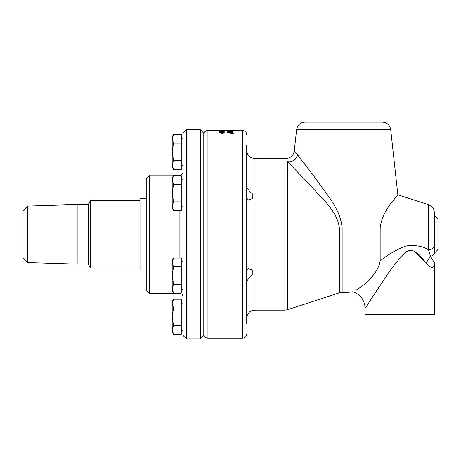 <?xml version="1.0" encoding="UTF-8"?>
<svg xmlns="http://www.w3.org/2000/svg" width="461" height="461" viewBox="0 0 461 461"><rect width="100%" height="100%" fill="white"/><g stroke="black" fill="none" stroke-linecap="round" stroke-linejoin="round"><path stroke-width="0.69" d="M434.371 215.483L437.95 219.056L437.95 249.562L434.371 253.135L434.371 212.671L434.371 245.742A8.31 4.391 -0 0 1 428.632 249.92C422.76 246.162 415.223 244.843 406.02 245.967C396.31 249.701 387.689 254.691 380.158 260.943C377.738 274.566 363.418 286.074 355.829 290.234L356.854 289.652C362.006 286.926 378.049 274.589 380.158 260.949L380.158 227.976L342.137 227.976C340.235 207.773 325.38 193.24 316.327 179.456L297.639 154.913L294.256 151.116L296.625 129.535C297.501 124.971 300.255 122.505 304.882 122.13L382.44 122.13C387.067 122.505 389.822 124.971 390.698 129.535L296.625 129.535M232.546 133.281L232.148 133.287M231.964 133.223L232.724 133.177L231.964 133.252M231.923 133.35L231.405 133.436L231.918 133.292M232.834 133.534L233.105 133.304L232.079 133.068L231.059 133.304L233.105 133.304M232.886 133.154L233.301 133.333M230.863 133.333L231.278 133.154M232.079 133.022L233.312 133.304L232.079 133.592L230.852 133.304L232.079 133.068M227.613 131.644L227.613 131.598A2486.888 2406.818 54.3 0 1 233.064 131.771L233.064 131.823A2485.389 2402.686 -127 0 0 227.613 131.644L227.613 131.535A2485.389 2405.302 54.3 0 1 233.064 131.702L233.064 131.823M232.448 130.705L230.736 130.763L232.448 130.705M232.448 130.797L230.736 130.763M230.114 130.67L228.23 130.734L230.114 130.67M228.264 130.855L230.114 130.774M227.613 130.659A2486.888 2430.058 74 0 1 228.23 130.67M230.114 130.694A2486.888 2430.058 74 0 1 230.736 130.699M232.448 130.722A2486.888 2430.058 74 0 1 233.064 130.728M227.613 130.774L227.613 130.596A2485.389 2428.531 74 0 1 233.064 130.659L227.613 130.774M224.3 130.44L242.561 130.44L242.561 338.178L207.94 338.178L207.94 130.44L224.323 130.44M223.499 132.768L219.932 132.906L221.885 133.12L223.499 132.768M223.839 132.906L219.932 132.906M219.453 132.975L221.885 132.647L224.323 132.975M219.943 132.682L224.323 132.906L221.885 133.258L219.943 132.745M220.963 131.61L221.557 131.61M220.963 131.817L221.557 131.541L220.963 131.817M220.963 130.653L221.557 130.699M223.499 130.475L219.932 130.498L223.499 130.475M219.453 130.567L219.943 130.532M219.943 130.469L224.323 130.498L219.943 130.492M223.499 130.803L219.932 130.861L223.499 130.803M219.453 130.93L219.995 130.832M223.787 130.838L224.276 130.895M219.943 130.768L224.323 130.861L219.943 130.838M223.839 131.258L223.084 131.362M223.084 131.425L222.346 131.264M221.868 131.258L220.888 131.385M220.888 131.454L219.932 131.264M219.453 131.327L224.323 131.327M222.121 131.247L219.453 131.258L222.121 131.178M222.922 132.007L224.323 132.244M219.534 131.955L223.015 132.405L223.839 132.174L222.945 131.904L224.323 132.174L222.997 132.457L220.093 132.025L220.093 132.457L219.534 132.457L219.534 131.886L223.839 132.174M227.959 130.515L230.062 130.526A2478.561 2423.765 78.2 0 1 233.064 130.549L233.064 130.59A2479.707 2424.128 -103.6 0 0 229.866 130.555L227.521 130.469L230.091 130.44A2502.371 2449.771 87.3 0 1 233.064 130.446M233.064 130.457A2494.644 2441.825 -94.5 0 0 229.716 130.446L228.126 130.469M227.613 131.062A2486.888 2420.02 62.5 0 1 233.064 131.183L233.064 131.201A2483.09 2414.124 -119.1 0 0 228.23 131.085L228.23 131.437L227.613 131.42L227.613 130.993A2485.389 2418.498 62.5 0 1 233.064 131.12L233.064 131.201M227.613 132.549A694.352 628.545 -65.5 0 1 230.765 132.295L232.332 132.192L230.938 132.082A2516.276 2426.295 -130 0 0 227.613 131.961L227.613 131.909A2486.888 2399.332 51 0 1 233.064 132.1M227.613 131.961L227.613 131.84A2485.389 2397.828 51 0 1 233.064 132.036L233.064 132.174A642.772 578.261 113 0 0 231.019 132.342L228.437 132.532L229.866 132.647A2511.009 2406.287 45.4 0 1 233.064 132.785M228.437 132.532L229.866 132.578A2509.5 2404.772 45.4 0 1 233.064 132.716L233.064 132.866A2520.541 2413.231 -135.3 0 0 227.613 132.63L227.613 132.486A694.036 628.193 -65.5 0 1 230.765 132.232L232.332 132.123M173.543 293L172.189 290.655L172.189 288.626L173.543 293L181.277 293L181.277 284.253L173.543 284.253L172.189 288.626L172.189 275.511L173.543 284.253M173.543 258.022L172.189 262.39L172.189 260.361L173.543 258.022L181.277 258.022L181.277 284.253M173.543 266.763L172.189 275.511L172.189 262.39L173.543 266.763L181.277 266.763M183.011 261.877L181.277 261.877M146.241 269.973L140.006 269.973L140.006 198.645L146.241 198.645M27.689 206.073L23.05 210.712L23.05 257.906L27.689 262.545L27.689 206.073L77.166 204.523L77.166 264.09L27.689 262.545M77.166 204.523L88.207 204.523L88.207 264.09L77.166 264.09M88.207 204.523L90.448 200.639L90.448 267.979L88.207 264.09M140.006 267.979L90.448 267.979M200.322 338.87L203.785 335.406L203.785 133.212L200.322 129.748L200.322 338.87L186.475 338.87L186.475 129.748L183.011 133.212L183.011 335.406L186.475 338.87M149.704 293.513L149.704 175.105L146.241 178.563L146.241 290.05L149.704 293.513L179.894 293.513C181.784 293.697 182.827 294.735 183.011 296.63M246.716 186.636L246.842 187.229C247.834 189.402 249.637 191.563 252.253 193.712L252.253 198.656L248.318 199.895L246.716 198.109L246.716 158.693M252.253 193.712L252.253 198.656M252.207 310.57L252.253 310.553C249.637 311.244 247.834 313.301 246.842 316.713L246.716 270.509L246.842 269.633L248.318 268.723L252.253 269.962L252.253 274.906C249.032 277.666 247.188 280.023 246.716 281.982M252.253 269.962L252.253 274.906M251.435 310.87L249.983 311.699M248.243 313.422L247.528 314.598M247.102 315.658L246.779 317.151M252.478 197.654L252.582 196.703M252.53 195.136L252.467 194.692M246.716 323.495L246.716 145.117M246.716 270.509L246.716 309.925M251.435 157.748L252.253 158.06C249.032 157.109 247.188 154.568 246.716 150.436L246.716 186.319M247.102 152.96L247.528 154.014M248.243 155.196L249.983 156.919M380.158 227.976C382.359 208.603 399.03 195.147 397.843 194.761C399.03 195.147 382.359 208.603 380.158 227.976C382.359 208.603 399.03 195.147 397.843 194.761C399.03 195.147 382.359 208.603 380.158 227.976M287.434 161.615L309.458 184.337C320.078 196.98 337.187 210.158 339.348 227.93L339.348 292.862L287.439 309.729L287.439 161.627C284.794 157.443 284.794 157.443 287.439 161.627A8.31 7.301 -42.5 0 0 297.639 154.913L306.421 166.346M315.537 178.401L319.842 184.198M325.126 191.534L326.255 193.153M338.115 212.613L339.515 215.794M428.511 249.868L430.493 256.368C433.645 261.594 434.936 263.467 434.371 261.986L434.371 261.969M339.348 292.862L342.137 292.453L342.137 227.976A8.31 0.905 0 0 1 339.348 227.93M284.869 310.132L255.025 310.132L255.025 158.486L284.869 158.486L284.869 310.132L287.439 309.729M434.371 245.742L434.371 252.968A8.31 4.016 180 0 1 430.493 256.368A17.311 11.617 131.3 0 0 426.396 263.444L414.969 251.487M426.995 264.199L426.396 263.444C431.629 269.236 434.285 268.746 434.371 261.986L434.371 314.633L365.129 314.633L365.129 308.305L383.356 280.657C389.528 270.78 396.518 261.687 404.332 253.377C413.338 244.612 421.556 257.382 426.396 263.444M380.602 284.76L372.217 297.437M183.011 303.079L181.277 303.079M173.543 334.202L172.189 331.857L172.189 301.563L173.543 299.218L172.189 303.592L173.543 307.965L172.189 316.713L173.543 325.454L172.189 329.828L173.543 334.202L181.277 334.202L181.277 325.454L173.543 325.454M173.543 299.218L181.277 299.218L181.277 307.965L173.543 307.965M181.277 307.965L181.277 325.454M183.011 179.473L181.277 179.473M173.543 210.596L172.189 208.257L172.189 177.958L173.543 175.618L172.189 179.992L173.543 184.36L172.189 193.107L173.543 201.855L172.189 206.223L173.543 210.596L181.277 210.596L181.277 201.855L173.543 201.855M173.543 175.618L181.277 175.618L181.277 184.36L173.543 184.36M181.277 184.36L181.277 201.855M183.011 138.271L181.277 138.271M173.543 169.394L172.189 167.055L172.189 136.756L173.543 134.416L172.189 138.79L173.543 143.158L172.189 151.905L173.543 160.653L172.189 165.026L173.543 169.394L181.277 169.394L181.277 160.653L173.543 160.653M173.543 134.416L181.277 134.416L181.277 143.158L173.543 143.158M181.277 143.158L181.277 160.653M149.704 175.105L179.894 175.105L179.894 175.618M179.894 210.596L179.894 258.022M179.894 293L179.894 293.513M390.698 129.535L397.843 194.761L428.632 204.765L428.632 249.92M181.277 289.145L183.011 289.145M90.448 200.639L140.006 200.639M200.322 129.748L186.475 129.748M179.894 175.105C181.784 174.921 182.827 173.878 183.011 171.988M252.599 310.495L255.025 310.132M252.599 158.123L255.025 158.486M207.94 130.44C205.416 130.688 204.033 132.071 203.785 134.595M207.94 338.178C205.416 337.93 204.033 336.547 203.785 334.023M242.561 130.44C245.085 130.688 246.468 132.071 246.716 134.595M242.561 338.178C245.085 337.93 246.468 336.547 246.716 334.023M284.869 158.486L285.434 158.503C290.338 158.388 293.282 155.927 294.262 151.116M342.137 292.453A58.167 58.167 0 0 0 352.821 291.75C360.542 294.579 364.639 300.094 365.129 308.305M428.632 204.765C432.251 206.165 434.164 208.798 434.371 212.671M181.277 330.347L183.011 330.347M181.277 206.741L183.011 206.741M181.277 165.539L183.011 165.539"/></g></svg>

